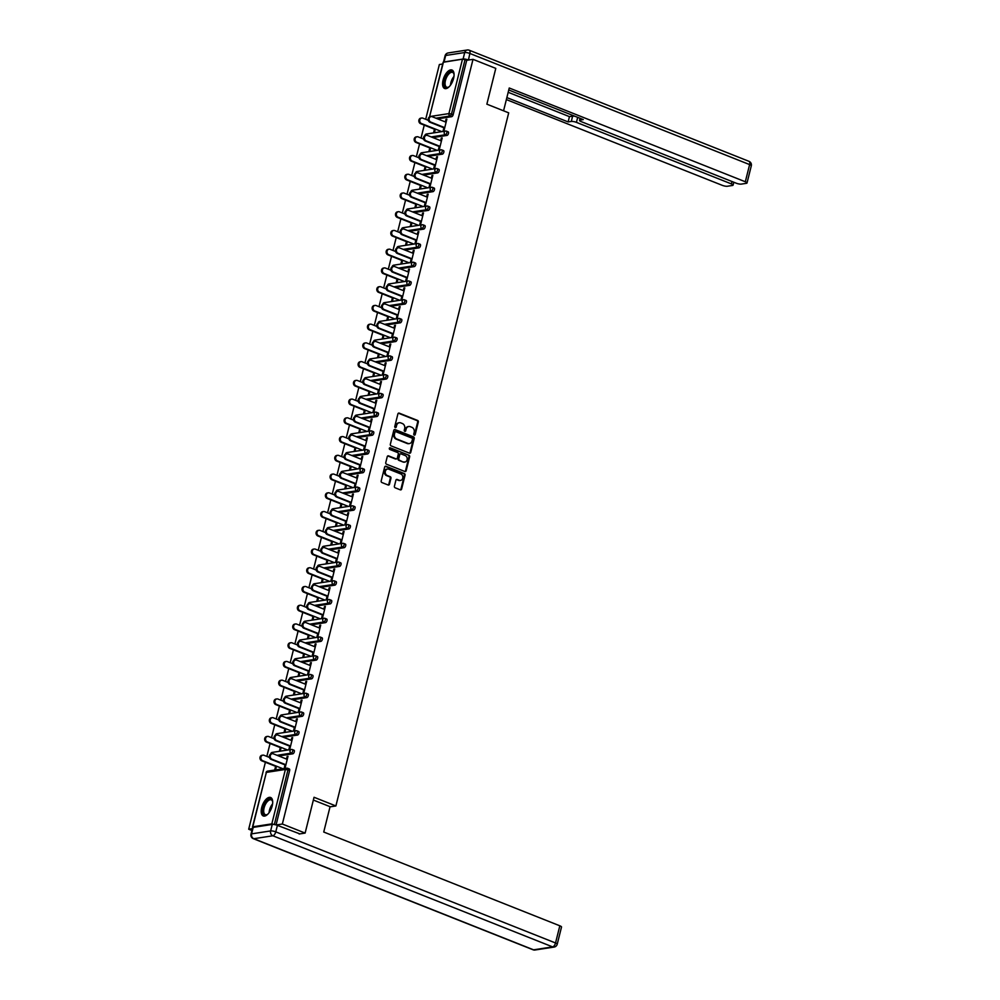 <?xml version="1.0" encoding="UTF-8"?>
<svg xmlns="http://www.w3.org/2000/svg" width="1000" height="1000" viewBox="0 0 1000 1000"><rect width="100%" height="100%" fill="white"/><g stroke="black" fill="none" stroke-linecap="round" stroke-linejoin="round"><path stroke-width="1.5" d="M414.275 435.1A0.875 0.737 81.2 0 0 415.2 434.55L418.325 422.025A1.25 1.062 81.2 0 0 417.587 420.438L399.212 413.137A1.25 1.062 81.2 0 0 397.9 413.913L394.775 426.45A0.875 0.737 81.2 0 0 396.213 427.013L396.613 425.387A4 3.388 81.2 0 1 400.825 422.912L402.35 423.525A4 3.388 81.2 0 1 404.675 428.6L404.275 430.213A0.875 0.737 81.2 0 0 405.7 430.788L406.112 429.162A4 3.388 81.2 0 1 410.312 426.688L411.85 427.3A4 3.388 81.2 0 1 414.175 432.362L413.762 433.988A0.875 0.737 81.2 0 0 414.275 435.1M414.263 435.087A0.875 0.737 81.2 0 0 414.525 434.663L417.65 422.125A1.25 1.062 81.2 0 0 416.925 420.55L398.55 413.25A1.25 1.062 81.2 0 0 398.413 413.2M395.275 427.55A0.875 0.737 81.2 0 0 395.538 427.113L396.613 425.387M404.775 431.325A0.875 0.737 81.2 0 0 405.025 430.887L406.112 429.162M272.2 805.913A9.938 4.763 -68.3 0 0 270.613 797.487A9.938 4.763 -68.3 0 0 261.7 807.537A9.938 4.763 -68.3 0 0 263.275 815.962A9.938 4.763 -68.3 0 0 272.2 805.913M453.575 78.463A9.938 4.763 -68.3 0 0 451.987 70.025A9.938 4.763 -68.3 0 0 443.075 80.075A9.938 4.763 -68.3 0 0 444.65 88.5A9.938 4.763 -68.3 0 0 453.575 78.463M394.412 486.2A1.25 1.062 81.2 0 0 395.138 487.788L400.288 489.825A1.25 1.062 81.2 0 0 401.613 489.062L405.075 475.138A1.25 1.062 81.2 0 0 404.35 473.562L385.975 466.262A1.25 1.062 81.2 0 0 384.663 467.038L381.188 480.95A1.25 1.062 81.2 0 0 381.912 482.537L388.15 485A1.25 1.062 81.2 0 0 389.462 484.237L390.95 478.275A1.25 1.062 81.2 0 0 390.213 476.688L387.125 475.462A3.35 2.825 81.2 0 1 388.7 469.162L400.8 473.963A3.35 2.825 81.2 0 1 399.225 480.275L397.212 479.475A1.25 1.062 81.2 0 0 395.9 480.238L394.412 486.2M473.013 59.337L495.788 68.375L486.863 104.175L508.7 112.85L335.887 805.95L314.05 797.275L305.125 833.075L282.35 824.025L473.013 59.337L466.725 60.3L465.05 59.65L451.488 114.062L453.15 114.725L466.725 60.3M409.438 453.162A1.25 1.062 81.2 0 0 410.75 452.388L414.225 438.475A1.25 1.062 81.2 0 0 413.488 436.887L395.112 429.588A1.25 1.062 81.2 0 0 393.8 430.363L390.337 444.275A1.25 1.062 81.2 0 0 391.062 445.863L409.438 453.162M409.65 456.812L406.175 470.725A1.25 1.062 81.2 0 1 404.862 471.5L386.488 464.2A1.25 1.062 81.2 0 1 385.763 462.612L387.25 456.662A1.25 1.062 81.2 0 1 388.562 455.887L396.012 458.85A1.25 1.062 81.2 0 0 397.325 458.075L398.312 454.125A1.25 1.062 81.2 0 0 397.587 452.537L389.825 449.45A0.875 0.737 81.2 0 1 390.238 447.8L408.925 455.225A1.25 1.062 81.2 0 1 409.65 456.812L408.975 456.912L405.5 470.825L406.175 470.725M330.012 806.862L335.887 805.95M443.438 62.112L429.575 116.688L443.137 62.275L462.488 59.175L465.05 59.65M442.713 64L439.363 64.525L425.7 119.288M251.912 830.5L248.7 829.212L265.387 762.262M305.125 833.075L299.125 834M282.35 824.025L276.238 824.975M275.487 824.775L271.825 823.875L252.775 826.812L252.975 827.425M252.375 828.65L248.7 829.212M266.85 756.413L270.062 743.525M271.525 737.675L274.738 724.788M276.2 718.938L279.413 706.05M280.863 700.2L284.088 687.3M285.538 681.462L288.75 668.562M290.212 662.725L293.425 649.825M294.887 643.988L298.1 631.087M299.55 625.25L302.775 612.35M304.225 606.5L307.438 593.612M308.9 587.762L312.113 574.875M313.575 569.025L316.788 556.138M318.25 550.288L321.463 537.388M322.912 531.55L326.125 518.65M327.587 512.812L330.8 499.913M332.262 494.075L335.475 481.175M336.938 475.337L340.15 462.438M341.6 456.587L344.825 443.7M346.275 437.85L349.487 424.963M350.95 419.113L354.162 406.225M355.625 400.375L358.837 387.475M360.288 381.637L363.512 368.738M364.963 362.9L368.175 350M369.637 344.162L372.85 331.262M374.312 325.425L377.525 312.525M378.988 306.675L382.2 293.788M383.65 287.938L386.875 275.05M388.325 269.2L391.538 256.312M393 250.463L396.213 237.575M397.675 231.725L400.887 218.825M402.337 212.987L405.562 200.087M407.013 194.25L410.225 181.35M411.688 175.512L414.9 162.613M416.362 156.762L419.575 143.875M421.037 138.025L424.25 125.138M446.75 119.65L445.975 119.35L446.85 119.213L444.012 130.625L443.137 130.762L443.988 127.338M434.462 129.188L433.713 132.213L434.588 132.075L435.337 129.062M445.975 119.35L445.337 121.925M293.738 750.2A1.913 0.912 111.7 0 1 294 750.225A1.913 0.912 111.7 0 1 294.3 751.85A1.913 0.912 111.7 0 1 292.838 753.8L278.738 755.975M289.062 768.938A1.913 0.912 111.7 0 1 289.325 768.962A1.913 0.912 111.7 0 1 289.625 770.588L287.962 769.925L274.4 824.338M276.075 824.925L289.625 770.588M453.15 114.725A1.913 0.912 111.7 0 1 451.688 116.675L437.587 118.85M280.287 747.575L279.525 750.6L280.4 750.462L281.163 747.45M291.15 740.312L291.8 737.738L292.675 737.6L289.825 749.013L288.95 749.15L289.812 745.725M303.087 712.725A1.913 0.912 111.7 0 1 303.337 712.75A1.913 0.912 111.7 0 1 303.637 714.375A1.913 0.912 111.7 0 1 302.188 716.325L288.075 718.5M289.625 710.1L288.875 713.125L289.75 712.987L290.5 709.963M300.5 702.837L301.137 700.263L302.013 700.125L299.175 711.538L298.3 711.675L299.15 708.25M312.425 675.25A1.913 0.912 111.7 0 1 312.688 675.275A1.913 0.912 111.7 0 1 312.987 676.888A1.913 0.912 111.7 0 1 311.525 678.85L297.425 681.025M298.975 672.625L298.212 675.65L299.088 675.512L299.85 672.487M309.837 665.362L310.487 662.775L311.363 662.65L308.512 674.062L307.638 674.188L308.5 670.763M321.775 637.762A1.913 0.912 111.7 0 1 322.025 637.788A1.913 0.912 111.7 0 1 322.337 639.412A1.913 0.912 111.7 0 1 320.875 641.375L306.762 643.55M308.312 635.15L307.562 638.162L308.438 638.038L309.188 635.013M319.188 627.888L319.825 625.3L320.7 625.163L317.863 636.575L316.988 636.712L317.838 633.288M331.112 600.288A1.913 0.912 111.7 0 1 331.375 600.312A1.913 0.912 111.7 0 1 331.675 601.938A1.913 0.912 111.7 0 1 330.213 603.888L316.112 606.062M317.663 597.663L316.913 600.688L317.787 600.55L318.538 597.537M328.537 590.4L329.175 587.825L330.05 587.688L327.2 599.1L326.325 599.237L327.188 595.812M340.462 562.812A1.913 0.912 111.7 0 1 340.712 562.837A1.913 0.912 111.7 0 1 341.025 564.462A1.913 0.912 111.7 0 1 339.562 566.413L325.45 568.587M327 560.188L326.25 563.212L327.125 563.075L327.875 560.05M337.875 552.925L338.525 550.35L339.4 550.212L336.55 561.625L335.675 561.763L336.525 558.337M349.8 525.337A1.913 0.912 111.7 0 1 350.062 525.363A1.913 0.912 111.7 0 1 350.363 526.975A1.913 0.912 111.7 0 1 348.9 528.938L334.8 531.112M336.35 522.712L335.6 525.737L336.475 525.6L337.225 522.575M347.225 515.45L347.863 512.863L348.738 512.737L345.887 524.15L345.012 524.275L345.875 520.85M359.15 487.85A1.913 0.912 111.7 0 1 359.4 487.875A1.913 0.912 111.7 0 1 359.712 489.5A1.913 0.912 111.7 0 1 358.25 491.463L344.137 493.638M345.688 485.238L344.938 488.25L345.812 488.125L346.562 485.1M356.562 477.975L357.212 475.387L358.088 475.25L355.238 486.662L354.363 486.8L355.213 483.375M368.488 450.375A1.913 0.912 111.7 0 1 368.75 450.4A1.913 0.912 111.7 0 1 369.05 452.025A1.913 0.912 111.7 0 1 367.6 453.975L353.488 456.15M355.037 447.75L354.288 450.775L355.163 450.637L355.913 447.625M365.913 440.487L366.55 437.912L367.425 437.775L364.588 449.188L363.713 449.325L364.562 445.9M377.837 412.9A1.913 0.912 111.7 0 1 378.088 412.925A1.913 0.912 111.7 0 1 378.4 414.55A1.913 0.912 111.7 0 1 376.938 416.5L362.837 418.675M364.387 410.275L363.625 413.3L364.5 413.162L365.262 410.138M375.25 403.013L375.9 400.438L376.775 400.3L373.925 411.712L373.05 411.85L373.9 408.425M387.188 375.425A1.913 0.912 111.7 0 1 387.438 375.45A1.913 0.912 111.7 0 1 387.738 377.062A1.913 0.912 111.7 0 1 386.287 379.025L372.175 381.2M373.725 372.8L372.975 375.825L373.85 375.688L374.6 372.663M384.6 365.538L385.238 362.95L386.112 362.825L383.275 374.237L382.4 374.363L383.25 370.938M396.525 337.938A1.913 0.912 111.7 0 1 396.788 337.962A1.913 0.912 111.7 0 1 397.088 339.588A1.913 0.912 111.7 0 1 395.625 341.55L381.525 343.725M383.075 335.325L382.312 338.338L383.188 338.212L383.95 335.188M393.938 328.062L394.588 325.475L395.462 325.337L392.612 336.75L391.737 336.887L392.6 333.462M405.875 300.462A1.913 0.912 111.7 0 1 406.125 300.487A1.913 0.912 111.7 0 1 406.425 302.113A1.913 0.912 111.7 0 1 404.975 304.062L390.863 306.238M392.413 297.85L391.662 300.863L392.537 300.725L393.288 297.712M403.288 290.575L403.925 288L404.8 287.863L401.962 299.275L401.087 299.413L401.938 295.988M415.213 262.987A1.913 0.912 111.7 0 1 415.475 263.012A1.913 0.912 111.7 0 1 415.775 264.637A1.913 0.912 111.7 0 1 414.312 266.588L400.213 268.762M401.763 260.363L401 263.387L401.875 263.25L402.638 260.225M412.625 253.1L413.275 250.525L414.15 250.387L411.3 261.8L410.425 261.938L411.287 258.512M424.562 225.512A1.913 0.912 111.7 0 1 424.812 225.538A1.913 0.912 111.7 0 1 425.125 227.15A1.913 0.912 111.7 0 1 423.663 229.112L409.55 231.287M411.1 222.887L410.35 225.912L411.225 225.775L411.975 222.75M421.975 215.625L422.612 213.05L423.488 212.913L420.65 224.325L419.775 224.45L420.625 221.025M433.9 188.025A1.913 0.912 111.7 0 1 434.162 188.05A1.913 0.912 111.7 0 1 434.462 189.675A1.913 0.912 111.7 0 1 433 191.637L418.9 193.812M420.45 185.413L419.7 188.425L420.575 188.3L421.325 185.275M431.325 178.15L431.962 175.562L432.837 175.425L429.988 186.838L429.113 186.975L429.975 183.55M443.25 150.55A1.913 0.912 111.7 0 1 443.5 150.575A1.913 0.912 111.7 0 1 443.812 152.2A1.913 0.912 111.7 0 1 442.35 154.15L428.237 156.325M429.787 147.938L429.038 150.95L429.913 150.812L430.662 147.8M440.662 140.662L441.312 138.088L442.188 137.95L439.338 149.362L438.462 149.5L439.312 146.075M447.925 131.812A1.913 0.912 111.7 0 1 448.175 131.838A1.913 0.912 111.7 0 1 448.475 133.463A1.913 0.912 111.7 0 1 447.025 135.412L432.912 137.587M435.988 159.412L436.637 156.825L437.512 156.688L434.663 168.1L433.787 168.238L434.637 164.812M425.125 166.675L424.363 169.688L425.238 169.55L426 166.537M438.575 169.288A1.913 0.912 111.7 0 1 438.837 169.312A1.913 0.912 111.7 0 1 439.137 170.938A1.913 0.912 111.7 0 1 437.675 172.9L423.575 175.075M426.65 196.887L427.287 194.3L428.162 194.175L425.325 205.588L424.45 205.712L425.3 202.288M415.775 204.15L415.025 207.175L415.9 207.037L416.65 204.013M429.225 206.775A1.913 0.912 111.7 0 1 429.487 206.8A1.913 0.912 111.7 0 1 429.787 208.412A1.913 0.912 111.7 0 1 428.338 210.375L414.225 212.55M417.3 234.363L417.95 231.788L418.825 231.65L415.975 243.062L415.1 243.2L415.95 239.775M406.425 241.625L405.675 244.65L406.55 244.513L407.3 241.488M419.888 244.25A1.913 0.912 111.7 0 1 420.138 244.275A1.913 0.912 111.7 0 1 420.45 245.888A1.913 0.912 111.7 0 1 418.988 247.85L404.888 250.025M407.962 271.837L408.6 269.262L409.475 269.125L406.637 280.538L405.763 280.675L406.613 277.25M397.088 279.1L396.337 282.125L397.212 281.988L397.962 278.975M410.538 281.725A1.913 0.912 111.7 0 1 410.8 281.75A1.913 0.912 111.7 0 1 411.1 283.375A1.913 0.912 111.7 0 1 409.65 285.325L395.538 287.5M398.612 309.325L399.263 306.737L400.138 306.6L397.287 318.012L396.413 318.15L397.262 314.725M387.738 316.588L386.987 319.6L387.863 319.462L388.612 316.45M401.2 319.2A1.913 0.912 111.7 0 1 401.45 319.225A1.913 0.912 111.7 0 1 401.763 320.85A1.913 0.912 111.7 0 1 400.3 322.812L386.188 324.975M389.275 346.8L389.913 344.212L390.788 344.087L387.938 355.487L387.062 355.625L387.925 352.2M378.4 354.062L377.65 357.075L378.525 356.95L379.275 353.925M391.85 356.675A1.913 0.912 111.7 0 1 392.113 356.712A1.913 0.912 111.7 0 1 392.413 358.325A1.913 0.912 111.7 0 1 390.95 360.288L376.85 362.463M379.925 384.275L380.575 381.7L381.45 381.562L378.6 392.975L377.725 393.113L378.575 389.688M369.05 391.538L368.3 394.562L369.175 394.425L369.925 391.4M382.512 394.162A1.913 0.912 111.7 0 1 382.762 394.188A1.913 0.912 111.7 0 1 383.075 395.8A1.913 0.912 111.7 0 1 381.613 397.762L367.5 399.938M370.575 421.75L371.225 419.175L372.1 419.038L369.25 430.45L368.375 430.588L369.237 427.163M359.712 429.012L358.95 432.038L359.825 431.9L360.588 428.888M373.162 431.637A1.913 0.912 111.7 0 1 373.425 431.662A1.913 0.912 111.7 0 1 373.725 433.288A1.913 0.912 111.7 0 1 372.262 435.238L358.162 437.413M361.238 459.237L361.875 456.65L362.75 456.512L359.913 467.925L359.038 468.062L359.888 464.637M350.363 466.5L349.613 469.513L350.487 469.375L351.238 466.362M363.825 469.113A1.913 0.912 111.7 0 1 364.075 469.137A1.913 0.912 111.7 0 1 364.375 470.763A1.913 0.912 111.7 0 1 362.925 472.725L348.812 474.888M351.887 496.712L352.537 494.125L353.413 494L350.562 505.4L349.688 505.538L350.55 502.113M341.025 503.975L340.262 506.987L341.138 506.863L341.9 503.837M354.475 506.587A1.913 0.912 111.7 0 1 354.738 506.613A1.913 0.912 111.7 0 1 355.037 508.237A1.913 0.912 111.7 0 1 353.575 510.2L339.475 512.375M342.55 534.188L343.188 531.613L344.062 531.475L341.225 542.888L340.35 543.025L341.2 539.587M331.675 541.45L330.925 544.475L331.8 544.338L332.55 541.312M345.138 544.075A1.913 0.912 111.7 0 1 345.387 544.1A1.913 0.912 111.7 0 1 345.688 545.712A1.913 0.912 111.7 0 1 344.237 547.675L330.125 549.85M333.2 571.663L333.85 569.087L334.725 568.95L331.875 580.363L331 580.5L331.85 577.075M322.337 578.925L321.575 581.95L322.45 581.812L323.212 578.8M335.788 581.55A1.913 0.912 111.7 0 1 336.05 581.575A1.913 0.912 111.7 0 1 336.35 583.2A1.913 0.912 111.7 0 1 334.888 585.15L320.788 587.325M323.862 609.15L324.5 606.562L325.375 606.425L322.537 617.837L321.662 617.975L322.512 614.55M312.987 616.413L312.238 619.425L313.113 619.288L313.863 616.275M326.438 619.025A1.913 0.912 111.7 0 1 326.7 619.05A1.913 0.912 111.7 0 1 327 620.675A1.913 0.912 111.7 0 1 325.55 622.625L311.438 624.8M314.513 646.625L315.163 644.038L316.038 643.913L313.188 655.312L312.312 655.45L313.163 652.025M303.637 653.888L302.887 656.9L303.762 656.775L304.513 653.75M317.1 656.5A1.913 0.912 111.7 0 1 317.35 656.525A1.913 0.912 111.7 0 1 317.663 658.15A1.913 0.912 111.7 0 1 316.2 660.113L302.1 662.288M305.175 684.1L305.812 681.525L306.688 681.388L303.85 692.8L302.975 692.925L303.825 689.5M294.3 691.363L293.55 694.388L294.425 694.25L295.175 691.225M307.75 693.988A1.913 0.912 111.7 0 1 308.012 694.013A1.913 0.912 111.7 0 1 308.312 695.625A1.913 0.912 111.7 0 1 306.863 697.588L292.75 699.762M295.825 721.575L296.475 719L297.35 718.863L294.5 730.275L293.625 730.413L294.475 726.988M284.95 728.838L284.2 731.862L285.075 731.725L285.825 728.713M298.412 731.462A1.913 0.912 111.7 0 1 298.663 731.488A1.913 0.912 111.7 0 1 298.975 733.112A1.913 0.912 111.7 0 1 297.512 735.062L283.4 737.237M286.488 759.062L287.125 756.475L288 756.338L285.15 767.75L284.275 767.887L285.138 764.463M275.613 766.325L274.862 769.338L275.738 769.2L276.488 766.188M441.312 138.088L442.075 138.387M436.637 156.825L437.4 157.125M431.962 175.562L432.725 175.875M427.287 194.3L428.05 194.613M422.612 213.05L423.387 213.35M417.95 231.788L418.713 232.087M413.275 250.525L414.038 250.825M408.6 269.262L409.363 269.562M403.925 288L404.7 288.3M399.263 306.737L400.025 307.038M394.588 325.475L395.35 325.788M389.913 344.212L390.675 344.525M385.238 362.95L386.012 363.263M380.575 381.7L381.337 382M375.9 400.438L376.662 400.737M371.225 419.175L371.987 419.475M366.55 437.912L367.312 438.212M361.875 456.65L362.65 456.95M357.212 475.387L357.975 475.7M352.537 494.125L353.3 494.438M347.863 512.863L348.625 513.175M343.188 531.613L343.963 531.912M338.525 550.35L339.288 550.65M333.85 569.087L334.613 569.388M329.175 587.825L329.938 588.125M324.5 606.562L325.262 606.862M319.825 625.3L320.6 625.612M315.163 644.038L315.925 644.35M310.487 662.775L311.25 663.088M305.812 681.525L306.575 681.825M301.137 700.263L301.913 700.562M296.475 719L297.238 719.3M291.8 737.738L292.562 738.037M287.125 756.475L287.887 756.775M408.425 426.575A4 3.388 81.2 0 0 405.438 429.263M398.938 422.8A4 3.388 81.2 0 0 395.938 425.5M409.575 453.2A1.25 1.062 81.2 0 0 410.075 452.488L413.55 438.575A1.25 1.062 81.2 0 0 412.825 436.987L394.45 429.7A1.25 1.062 81.2 0 0 394.312 429.65M412.463 439.2A0.875 0.737 81.2 0 0 411.962 438.1L395.825 431.688A0.875 0.737 81.2 0 0 394.913 432.225L394.487 433.938A4 3.388 81.2 0 0 396.812 439.012L407.837 443.387A4 3.388 81.2 0 0 412.038 440.913L412.463 439.2M395.15 431.788A0.875 0.737 81.2 0 0 394.237 432.337L394.913 432.225M409.038 443.6A4 3.388 81.2 0 1 407.163 443.488L396.138 439.113A4 3.388 81.2 0 1 393.812 434.038L394.237 432.337M405 471.538A1.25 1.062 81.2 0 0 405.5 470.825M396.15 458.888A1.25 1.062 81.2 0 1 395.337 458.95L387.887 455.988A1.25 1.062 81.2 0 0 387.75 455.95M389.575 447.912L408.925 455.225M403.75 461.912A3.35 2.825 81.2 0 0 405.325 455.613L401.062 453.913A1.25 1.062 81.2 0 0 399.738 454.688L398.762 458.638A1.25 1.062 81.2 0 0 399.487 460.225L403.075 462.025A3.35 2.825 81.2 0 0 404.7 462.1M400.25 453.975A1.25 1.062 81.2 0 0 399.075 454.787L399.738 454.688M403.075 462.025L398.812 460.325A1.25 1.062 81.2 0 1 398.088 458.738L399.075 454.787M408.975 456.912A1.25 1.062 81.2 0 0 408.25 455.325M400.188 480.45A3.35 2.825 81.2 0 1 398.55 480.375L396.538 479.575A1.25 1.062 81.2 0 0 396.4 479.525M387.075 469.075A3.35 2.825 81.2 0 0 386.45 475.575L387.125 475.462M388.288 485.05A1.25 1.062 81.2 0 0 388.787 484.338L390.275 478.375A1.25 1.062 81.2 0 0 389.55 476.8L386.45 475.575M400.425 489.875A1.25 1.062 81.2 0 0 400.938 489.162L404.4 475.25A1.25 1.062 81.2 0 0 403.675 473.663L385.3 466.362A1.25 1.062 81.2 0 0 385.163 466.325M421.488 123.55L420.613 123.688A2.862 2.425 -98.8 0 1 420.85 118.15L421.725 118.012A2.862 2.425 81.2 0 0 421.488 123.55L441.825 131.637M428.338 120.337L422.837 118.15A2.862 2.425 81.2 0 0 421.725 118.012M420.613 123.688L435.225 129.5M446.1 122.238L432.188 116.713A2.862 2.425 81.2 0 0 430.838 122.112L429.963 122.25A2.862 2.425 -98.8 0 1 430.2 116.713L431.075 116.575M443.875 127.775L429.963 122.25M444.75 127.638L430.838 122.112M449.312 86.6A8.6 4.112 111.7 0 1 448.575 87.125A8.6 4.112 111.7 0 1 444.338 85.213A8.6 4.112 111.7 0 1 446.225 76.15A8.6 4.112 111.7 0 1 453.9 73.725A8.6 4.112 111.7 0 1 454.062 74.612M453.975 74.062A7.963 3.812 -68.3 0 0 452.612 72.4A7.963 3.812 -68.3 0 0 446.962 76.612A7.963 3.812 -68.3 0 0 446.725 87.212A7.963 3.812 -68.3 0 0 448.862 86.938M452.525 70.325A9.875 4.725 -68.3 0 0 445.8 75.638A9.875 4.725 -68.3 0 0 445.25 88.65M267.938 814.05A8.6 4.112 111.7 0 1 267.2 814.587A8.6 4.112 111.7 0 1 262.825 811.712A8.6 4.112 111.7 0 1 266.775 800.875A8.6 4.112 111.7 0 1 272.525 801.188A8.6 4.112 111.7 0 1 272.688 802.075M272.6 801.513A7.963 3.812 -68.3 0 0 271.238 799.862A7.963 3.812 -68.3 0 0 266.125 803.162A7.963 3.812 -68.3 0 0 263.712 811.575A7.963 3.812 -68.3 0 0 265.35 814.663A7.963 3.812 -68.3 0 0 267.488 814.4M271.15 797.788A9.875 4.725 -68.3 0 0 264.925 802.212A9.875 4.725 -68.3 0 0 262.1 812.412A9.875 4.725 -68.3 0 0 263.875 816.112M503.562 110.812L509.25 88L745.325 181.762L749.613 164.587L469.85 53.463L468.45 60.038M577.688 117.362L576.438 122.362L731.4 183.912L731.988 181.513M576.438 122.362A3.825 0.912 -166 0 0 571.3 121.438L572.612 116.15A3.825 0.912 14 0 1 575 116.3M506.863 97.587L568.138 121.925L571.3 121.438M506.362 99.575L722.237 185.325A3.825 0.912 -166 0 0 727.375 186.25L732.5 185.463A3.825 0.912 -166 0 0 733.088 185.15A3.825 0.912 -166 0 0 731.4 183.912M444.05 61.962L463.1 59.025L464.712 52.538L445.662 55.475L444.05 61.962A3.825 0.912 -166 0 0 443.625 62.088M580.513 118.488L580.112 120.075A3.825 0.912 -166 0 0 579.525 120.388A3.825 0.912 -166 0 0 581.213 121.625L736.175 183.175A3.825 0.912 -166 0 0 741.312 184.1L746.425 183.312A3.825 0.912 -166 0 0 747.013 183A3.825 0.912 -166 0 0 745.325 181.762M580.112 120.075L583.275 119.588L508.75 89.987M468.237 59.95A3.825 0.912 -166 0 0 463.1 59.025M508.175 92.3L569.45 116.638L572.612 116.15M569.45 116.638L568.138 121.925M313.363 800.05L330.062 806.688L323.738 832.025L559.825 925.8A3.825 0.912 14 0 1 561.512 927.038L557.225 944.212A3.825 0.912 -166 0 0 555.538 942.975L559.825 925.8M272.25 824.438L253.212 827.375L251.588 833.863L270.637 830.925L272.25 824.438A3.825 0.912 14 0 1 277.4 825.375L299.85 833.888M251 834.175A3.825 3.825 0 0 0 253.3 838.662A3.825 1.825 -68.3 0 0 253.812 838.713L533.575 949.825L552.612 946.888L272.863 835.775L253.812 838.713A3.825 3.237 81.2 0 1 251.588 833.863A3.825 0.912 -166 0 0 251 834.175L252.613 827.688A3.825 0.912 14 0 1 253.212 827.375M416.812 142.3L415.938 142.425A2.862 2.425 -98.8 0 1 416.175 136.888L417.05 136.762A2.862 2.425 81.2 0 0 416.812 142.3L437.15 150.375M423.663 139.075L418.162 136.888A2.862 2.425 81.2 0 0 417.05 136.762M415.938 142.425L430.562 148.238M412.137 161.038L411.262 161.163A2.862 2.425 -98.8 0 1 411.5 155.625L412.375 155.5A2.862 2.425 81.2 0 0 412.137 161.038L432.475 169.112M418.988 157.812L413.488 155.625A2.862 2.425 81.2 0 0 412.375 155.5M411.262 161.163L425.887 166.975M407.463 179.775L406.587 179.913A2.862 2.425 -98.8 0 1 406.825 174.375L407.7 174.237A2.862 2.425 81.2 0 0 407.463 179.775L427.812 187.85M414.325 176.55L408.812 174.363A2.862 2.425 81.2 0 0 407.7 174.237M406.587 179.913L421.213 185.712M402.8 198.512L401.925 198.65A2.862 2.425 -98.8 0 1 402.163 193.113L403.038 192.975A2.862 2.425 81.2 0 0 402.8 198.512L423.137 206.588M409.65 195.287L404.137 193.1A2.862 2.425 81.2 0 0 403.038 192.975M401.925 198.65L416.538 204.45M398.125 217.25L397.25 217.387A2.862 2.425 -98.8 0 1 397.488 211.85L398.363 211.713A2.862 2.425 81.2 0 0 398.125 217.25L418.462 225.325M404.975 214.025L399.475 211.85A2.862 2.425 81.2 0 0 398.363 211.713M397.25 217.387L411.863 223.188M441.425 140.975L427.512 135.45A2.862 2.425 81.2 0 0 426.163 140.85L425.288 140.988A2.862 2.425 -98.8 0 1 425.525 135.45L426.4 135.312M439.212 146.512L425.288 140.988M440.087 146.375L426.163 140.85M436.763 159.713L422.837 154.188A2.862 2.425 81.2 0 0 421.5 159.588L420.625 159.725A2.862 2.425 -98.8 0 1 420.863 154.188L421.737 154.05M434.538 165.25L420.625 159.725M435.412 165.113L421.5 159.588M432.088 178.45L418.175 172.925A2.862 2.425 81.2 0 0 416.825 178.325L415.95 178.463A2.862 2.425 -98.8 0 1 416.188 172.925L417.062 172.787M429.862 183.988L415.95 178.463M430.737 183.863L416.825 178.325M427.413 197.188L413.5 191.663A2.862 2.425 81.2 0 0 412.15 197.075L411.275 197.2A2.862 2.425 -98.8 0 1 411.512 191.663L412.388 191.537M425.188 202.725L411.275 197.2M426.062 202.6L412.15 197.075M422.738 215.925L408.825 210.4A2.862 2.425 81.2 0 0 407.475 215.812L406.6 215.938A2.862 2.425 -98.8 0 1 406.838 210.4L407.713 210.275M420.513 221.475L406.6 215.938M421.388 221.337L407.475 215.812M393.45 235.987L392.575 236.125A2.862 2.425 -98.8 0 1 392.812 230.588L393.688 230.45A2.862 2.425 81.2 0 0 393.45 235.987L413.787 244.062M400.3 232.775L394.8 230.588A2.862 2.425 81.2 0 0 393.688 230.45M392.575 236.125L407.2 241.925M418.062 234.662L404.15 229.137A2.862 2.425 81.2 0 0 402.812 234.55L401.938 234.688A2.862 2.425 -98.8 0 1 402.175 229.15L403.05 229.013M415.85 240.212L401.938 234.688M416.725 240.075L402.812 234.55M388.775 254.725L387.9 254.862A2.862 2.425 -98.8 0 1 388.137 249.325L389.012 249.188A2.862 2.425 81.2 0 0 388.775 254.725L409.113 262.812M395.625 251.513L390.125 249.325A2.862 2.425 81.2 0 0 389.012 249.188M387.9 254.862L402.525 260.675M413.4 253.412L399.487 247.875A2.862 2.425 81.2 0 0 398.137 253.287L397.262 253.425A2.862 2.425 -98.8 0 1 397.5 247.887L398.375 247.75M411.175 258.95L397.262 253.425M412.05 258.812L398.137 253.287M384.113 273.463L383.237 273.6A2.862 2.425 -98.8 0 1 383.475 268.062L384.35 267.925A2.862 2.425 81.2 0 0 384.113 273.463L404.45 281.55M390.962 270.25L385.45 268.062A2.862 2.425 81.2 0 0 384.35 267.925M383.237 273.6L397.85 279.413M408.725 272.15L394.812 266.625A2.862 2.425 81.2 0 0 393.462 272.025L392.587 272.162A2.862 2.425 -98.8 0 1 392.825 266.625L393.7 266.488M406.5 277.688L392.587 272.162M407.375 277.55L393.462 272.025M379.438 292.213L378.562 292.337A2.862 2.425 -98.8 0 1 378.8 286.8L379.675 286.675A2.862 2.425 81.2 0 0 379.438 292.213L399.775 300.287M386.287 288.988L380.788 286.8A2.862 2.425 81.2 0 0 379.675 286.675M378.562 292.337L393.175 298.15M404.05 290.887L390.138 285.363A2.862 2.425 81.2 0 0 388.787 290.763L387.912 290.9A2.862 2.425 -98.8 0 1 388.15 285.363L389.025 285.225M401.825 296.425L387.912 290.9M402.7 296.288L388.787 290.763M374.762 310.95L373.888 311.075A2.862 2.425 -98.8 0 1 374.125 305.538L375 305.413A2.862 2.425 81.2 0 0 374.762 310.95L395.1 319.025M381.613 307.725L376.112 305.538A2.862 2.425 81.2 0 0 375 305.413M373.888 311.075L388.512 316.887M399.375 309.625L385.462 304.1A2.862 2.425 81.2 0 0 384.113 309.5L383.237 309.637A2.862 2.425 -98.8 0 1 383.475 304.1L384.35 303.962M397.163 315.163L383.237 309.637M398.038 315.025L384.113 309.5M370.087 329.688L369.212 329.825A2.862 2.425 -98.8 0 1 369.45 324.288L370.325 324.15A2.862 2.425 81.2 0 0 370.087 329.688L390.425 337.762M376.938 326.463L371.438 324.275A2.862 2.425 81.2 0 0 370.325 324.15M369.212 329.825L383.837 335.625M394.712 328.363L380.8 322.837A2.862 2.425 81.2 0 0 379.45 328.237L378.575 328.375A2.862 2.425 -98.8 0 1 378.812 322.837L379.688 322.7M392.488 333.9L378.575 328.375M393.363 333.762L379.45 328.237M365.412 348.425L364.538 348.562A2.862 2.425 -98.8 0 1 364.775 343.025L365.65 342.887A2.862 2.425 81.2 0 0 365.412 348.425L385.763 356.5M372.275 345.2L366.763 343.013A2.862 2.425 81.2 0 0 365.65 342.887M364.538 348.562L379.162 354.363M390.037 347.1L376.125 341.575A2.862 2.425 81.2 0 0 374.775 346.987L373.9 347.113A2.862 2.425 -98.8 0 1 374.137 341.575L375.012 341.45M387.812 352.638L373.9 347.113M388.688 352.512L374.775 346.987M360.75 367.163L359.875 367.3A2.862 2.425 -98.8 0 1 360.112 361.763L360.988 361.625A2.862 2.425 81.2 0 0 360.75 367.163L381.087 375.238M367.6 363.938L362.1 361.763A2.862 2.425 81.2 0 0 360.988 361.625M359.875 367.3L374.487 373.1M385.363 365.838L371.45 360.312A2.862 2.425 81.2 0 0 370.1 365.725L369.225 365.85A2.862 2.425 -98.8 0 1 369.462 360.312L370.337 360.188M383.137 371.388L369.225 365.85M384.012 371.25L370.1 365.725M356.075 385.9L355.2 386.037A2.862 2.425 -98.8 0 1 355.438 380.5L356.312 380.363A2.862 2.425 81.2 0 0 356.075 385.9L376.413 393.975M362.925 382.688L357.425 380.5A2.862 2.425 81.2 0 0 356.312 380.363M355.2 386.037L369.825 391.838M380.688 384.575L366.775 379.05A2.862 2.425 81.2 0 0 365.425 384.462L364.55 384.6A2.862 2.425 -98.8 0 1 364.787 379.062L365.662 378.925M378.462 390.125L364.55 384.6M379.338 389.988L365.425 384.462M351.4 404.637L350.525 404.775A2.862 2.425 -98.8 0 1 350.763 399.237L351.637 399.1A2.862 2.425 81.2 0 0 351.4 404.637L371.737 412.725M358.25 401.425L352.75 399.237A2.862 2.425 81.2 0 0 351.637 399.1M350.525 404.775L365.15 410.588M376.012 403.325L362.1 397.788A2.862 2.425 81.2 0 0 360.763 403.2L359.888 403.338A2.862 2.425 -98.8 0 1 360.125 397.8L361 397.663M373.8 408.862L359.888 403.338M374.675 408.725L360.763 403.2M346.725 423.375L345.85 423.512A2.862 2.425 -98.8 0 1 346.087 417.975L346.962 417.837A2.862 2.425 81.2 0 0 346.725 423.375L367.062 431.463M353.587 420.163L348.075 417.975A2.862 2.425 81.2 0 0 346.962 417.837M345.85 423.512L360.475 429.325M371.35 422.062L357.438 416.538A2.862 2.425 81.2 0 0 356.087 421.938L355.213 422.075A2.862 2.425 -98.8 0 1 355.45 416.538L356.325 416.4M369.125 427.6L355.213 422.075M370 427.463L356.087 421.938M342.062 442.113L341.188 442.25A2.862 2.425 -98.8 0 1 341.425 436.712L342.3 436.587A2.862 2.425 81.2 0 0 342.062 442.113L362.4 450.2M348.913 438.9L343.4 436.712A2.862 2.425 81.2 0 0 342.3 436.587M341.188 442.25L355.8 448.062M366.675 440.8L352.762 435.275A2.862 2.425 81.2 0 0 351.413 440.675L350.538 440.812A2.862 2.425 -98.8 0 1 350.775 435.275L351.65 435.138M364.45 446.337L350.538 440.812M365.325 446.2L351.413 440.675M337.388 460.863L336.512 460.988A2.862 2.425 -98.8 0 1 336.75 455.45L337.625 455.325A2.862 2.425 81.2 0 0 337.388 460.863L357.725 468.938M344.237 457.638L338.738 455.45A2.862 2.425 81.2 0 0 337.625 455.325M336.512 460.988L351.125 466.8M362 459.538L348.088 454.012A2.862 2.425 81.2 0 0 346.737 459.412L345.863 459.55A2.862 2.425 -98.8 0 1 346.1 454.012L346.975 453.875M359.775 465.075L345.863 459.55M360.65 464.938L346.737 459.412M332.713 479.6L331.838 479.738A2.862 2.425 -98.8 0 1 332.075 474.2L332.95 474.062A2.862 2.425 81.2 0 0 332.713 479.6L353.05 487.675M339.562 476.375L334.062 474.188A2.862 2.425 81.2 0 0 332.95 474.062M331.838 479.738L346.463 485.538M357.325 478.275L343.413 472.75A2.862 2.425 81.2 0 0 342.075 478.15L341.2 478.288A2.862 2.425 -98.8 0 1 341.425 472.75L342.3 472.612M355.112 483.812L341.2 478.288M355.988 483.675L342.075 478.15M328.038 498.338L327.163 498.475A2.862 2.425 -98.8 0 1 327.4 492.938L328.275 492.8A2.862 2.425 81.2 0 0 328.038 498.338L348.375 506.413M334.888 495.112L329.387 492.925A2.862 2.425 81.2 0 0 328.275 492.8M327.163 498.475L341.788 504.275M352.663 497.013L338.75 491.488A2.862 2.425 81.2 0 0 337.4 496.887L336.525 497.025A2.862 2.425 -98.8 0 1 336.763 491.488L337.638 491.362M350.438 502.55L336.525 497.025M351.312 502.425L337.4 496.887M323.375 517.075L322.5 517.212A2.862 2.425 -98.8 0 1 322.725 511.675L323.6 511.538A2.862 2.425 81.2 0 0 323.375 517.075L343.713 525.15M330.225 513.85L324.712 511.675A2.862 2.425 81.2 0 0 323.6 511.538M322.5 517.212L337.113 523.013M347.987 515.75L334.075 510.225A2.862 2.425 81.2 0 0 332.725 515.638L331.85 515.763A2.862 2.425 -98.8 0 1 332.088 510.225L332.962 510.1M345.763 521.287L331.85 515.763M346.637 521.163L332.725 515.638M318.7 535.812L317.825 535.95A2.862 2.425 -98.8 0 1 318.062 530.413L318.938 530.275A2.862 2.425 81.2 0 0 318.7 535.812L339.038 543.888M325.55 532.6L320.05 530.413A2.862 2.425 81.2 0 0 318.938 530.275M317.825 535.95L332.438 541.75M343.312 534.487L329.4 528.962A2.862 2.425 81.2 0 0 328.05 534.375L327.175 534.513A2.862 2.425 -98.8 0 1 327.413 528.975L328.288 528.837M341.087 540.037L327.175 534.513M341.962 539.9L328.05 534.375M314.025 554.55L313.15 554.688A2.862 2.425 -98.8 0 1 313.387 549.15L314.262 549.012A2.862 2.425 81.2 0 0 314.025 554.55L334.363 562.625M320.875 551.337L315.375 549.15A2.862 2.425 81.2 0 0 314.262 549.012M313.15 554.688L327.775 560.5M338.638 553.237L324.725 547.7A2.862 2.425 81.2 0 0 323.375 553.112L322.5 553.25A2.862 2.425 -98.8 0 1 322.738 547.712L323.612 547.575M336.413 558.775L322.5 553.25M337.287 558.638L323.375 553.112M309.35 573.288L308.475 573.425A2.862 2.425 -98.8 0 1 308.712 567.888L309.587 567.75A2.862 2.425 81.2 0 0 309.35 573.288L329.688 581.375M316.2 570.075L310.7 567.888A2.862 2.425 81.2 0 0 309.587 567.75M308.475 573.425L323.1 579.237M333.975 571.975L320.05 566.45A2.862 2.425 81.2 0 0 318.712 571.85L317.838 571.987A2.862 2.425 -98.8 0 1 318.075 566.45L318.95 566.312M331.75 577.513L317.838 571.987M332.625 577.375L318.712 571.85M304.675 592.025L303.8 592.163A2.862 2.425 -98.8 0 1 304.037 586.625L304.913 586.5A2.862 2.425 81.2 0 0 304.675 592.025L325.025 600.112M311.537 588.812L306.025 586.625A2.862 2.425 81.2 0 0 304.913 586.5M303.8 592.163L318.425 597.975M329.3 590.712L315.387 585.188A2.862 2.425 81.2 0 0 314.037 590.588L313.163 590.725A2.862 2.425 -98.8 0 1 313.4 585.188L314.275 585.05M327.075 596.25L313.163 590.725M327.95 596.112L314.037 590.588M300.012 610.775L299.137 610.9A2.862 2.425 -98.8 0 1 299.375 605.363L300.25 605.237A2.862 2.425 81.2 0 0 300.012 610.775L320.35 618.85M306.863 607.55L301.35 605.363A2.862 2.425 81.2 0 0 300.25 605.237M299.137 610.9L313.75 616.712M324.625 609.45L310.712 603.925A2.862 2.425 81.2 0 0 309.363 609.325L308.488 609.462A2.862 2.425 -98.8 0 1 308.725 603.925L309.6 603.787M322.4 614.987L308.488 609.462M323.275 614.85L309.363 609.325M295.338 629.513L294.462 629.637A2.862 2.425 -98.8 0 1 294.7 624.113L295.575 623.975A2.862 2.425 81.2 0 0 295.338 629.513L315.675 637.587M302.188 626.287L296.688 624.1A2.862 2.425 81.2 0 0 295.575 623.975M294.462 629.637L309.075 635.45M319.95 628.188L306.038 622.663A2.862 2.425 81.2 0 0 304.688 628.062L303.812 628.2A2.862 2.425 -98.8 0 1 304.05 622.663L304.925 622.525M317.725 633.725L303.812 628.2M318.6 633.587L304.688 628.062M290.663 648.25L289.788 648.388A2.862 2.425 -98.8 0 1 290.025 642.85L290.9 642.712A2.862 2.425 81.2 0 0 290.663 648.25L311 656.325M297.512 645.025L292.013 642.837A2.862 2.425 81.2 0 0 290.9 642.712M289.788 648.388L304.413 654.188M315.275 646.925L301.363 641.4A2.862 2.425 81.2 0 0 300.025 646.8L299.15 646.938A2.862 2.425 -98.8 0 1 299.387 641.4L300.262 641.275M313.062 652.463L299.15 646.938M313.938 652.337L300.025 646.8M285.988 666.988L285.113 667.125A2.862 2.425 -98.8 0 1 285.35 661.587L286.225 661.45A2.862 2.425 81.2 0 0 285.988 666.988L306.325 675.062M292.838 663.763L287.337 661.587A2.862 2.425 81.2 0 0 286.225 661.45M285.113 667.125L299.738 672.925M310.613 665.662L296.7 660.138A2.862 2.425 81.2 0 0 295.35 665.55L294.475 665.675A2.862 2.425 -98.8 0 1 294.713 660.138L295.587 660.013M308.387 671.2L294.475 665.675M309.262 671.075L295.35 665.55M281.325 685.725L280.45 685.863A2.862 2.425 -98.8 0 1 280.688 680.325L281.562 680.188A2.862 2.425 81.2 0 0 281.325 685.725L301.663 693.8M288.175 682.513L282.663 680.325A2.862 2.425 81.2 0 0 281.562 680.188M280.45 685.863L295.062 691.663M305.938 684.4L292.025 678.875A2.862 2.425 81.2 0 0 290.675 684.287L289.8 684.412A2.862 2.425 -98.8 0 1 290.038 678.888L290.912 678.75M303.712 689.95L289.8 684.412M304.587 689.812L290.675 684.287M276.65 704.463L275.775 704.6A2.862 2.425 -98.8 0 1 276.012 699.062L276.887 698.925A2.862 2.425 81.2 0 0 276.65 704.463L296.988 712.537M283.5 701.25L278 699.062A2.862 2.425 81.2 0 0 276.887 698.925M275.775 704.6L290.387 710.413M301.262 703.138L287.35 697.613A2.862 2.425 81.2 0 0 286 703.025L285.125 703.162A2.862 2.425 -98.8 0 1 285.363 697.625L286.238 697.487M299.037 708.688L285.125 703.162M299.913 708.55L286 703.025M271.975 723.2L271.1 723.337A2.862 2.425 -98.8 0 1 271.337 717.8L272.213 717.663A2.862 2.425 81.2 0 0 271.975 723.2L292.312 731.287M278.825 719.987L273.325 717.8A2.862 2.425 81.2 0 0 272.213 717.663M271.1 723.337L285.725 729.15M296.588 721.888L282.675 716.35A2.862 2.425 81.2 0 0 281.325 721.762L280.45 721.9A2.862 2.425 -98.8 0 1 280.688 716.363L281.562 716.225M294.375 727.425L280.45 721.9M295.25 727.288L281.325 721.762M267.3 741.938L266.425 742.075A2.862 2.425 -98.8 0 1 266.663 736.538L267.538 736.4A2.862 2.425 81.2 0 0 267.3 741.938L287.638 750.025M274.15 738.725L268.65 736.538A2.862 2.425 81.2 0 0 267.538 736.4M266.425 742.075L281.05 747.887M291.925 740.625L278.012 735.1A2.862 2.425 81.2 0 0 276.663 740.5L275.788 740.638A2.862 2.425 -98.8 0 1 276.025 735.1L276.9 734.963M289.7 746.162L275.788 740.638M290.575 746.025L276.663 740.5M262.625 760.688L261.75 760.812A2.862 2.425 -98.8 0 1 261.988 755.275L262.863 755.15A2.862 2.425 81.2 0 0 262.625 760.688L282.975 768.763M269.488 757.463L263.975 755.275A2.862 2.425 81.2 0 0 262.863 755.15M261.75 760.812L276.375 766.625M287.25 759.362L273.337 753.838A2.862 2.425 81.2 0 0 271.988 759.237L271.112 759.375A2.862 2.425 -98.8 0 1 271.35 753.838L272.225 753.7M285.025 764.9L271.112 759.375M285.9 764.762L271.988 759.237M414.525 434.663L415.2 434.55M395.538 427.113L396.213 427.013M405.025 430.887L405.7 430.788M429.825 116.812A1.913 1.613 81.2 0 1 429.875 116.538L448.913 113.6L462.488 59.175M451.688 116.675L450.025 116.013A1.913 1.613 81.2 0 1 448.913 113.6L451.488 114.062A1.913 0.912 111.7 0 1 450.025 116.013L435.925 118.188M271.825 823.875L285.387 769.463L266.35 772.4L252.775 826.812M289.325 768.962L287.663 768.3A1.913 0.912 -68.3 0 1 287.962 769.925L285.387 769.463A1.913 1.613 -98.8 0 1 286.663 768.188L267.613 771.125A1.913 1.613 -98.8 0 0 266.35 772.4L252.488 826.975M447.025 135.412L445.363 134.75A1.913 0.912 111.7 0 0 446.812 132.8A1.913 0.912 -68.3 0 0 446.512 131.175A1.913 0.912 -68.3 0 0 446.25 131.15A1.913 1.613 -98.8 0 0 445.513 131.062L426.463 134A1.913 1.913 0 0 0 424.862 135.675M431.25 136.925L445.363 134.75A1.913 1.613 81.2 0 1 444.25 132.338A1.913 1.613 -98.8 0 1 445.513 131.062A1.913 1.913 0 0 1 446.512 131.175L448.175 131.838M425.15 135.55A1.913 1.613 81.2 0 1 425.2 135.275A1.913 1.613 -98.8 0 1 426.463 134M442.35 154.15L440.688 153.5L426.575 155.675M437.675 172.9L436.012 172.237L421.912 174.412M433 191.637L431.337 190.975L417.238 193.15M428.338 210.375L426.662 209.713L412.562 211.887M423.663 229.112L422 228.45L407.887 230.625M418.988 247.85L417.325 247.188L403.212 249.363M414.312 266.588L412.65 265.925L398.55 268.1M409.65 285.325L407.975 284.662L393.875 286.837M404.975 304.062L403.312 303.412L389.2 305.587M400.3 322.812L398.638 322.15L384.525 324.325M395.625 341.55L393.963 340.887L379.862 343.062M390.95 360.288L389.288 359.625L375.188 361.8M386.287 379.025L384.625 378.363L370.513 380.538M381.613 397.762L379.95 397.1L365.838 399.275M376.938 416.5L375.275 415.838L361.163 418.013M372.262 435.238L370.6 434.575L356.5 436.75M367.6 453.975L365.925 453.325L351.825 455.487M362.925 472.725L361.262 472.062L347.15 474.237M358.25 491.463L356.587 490.8L342.475 492.975M353.575 510.2L351.912 509.538L337.812 511.712M348.9 528.938L347.238 528.275L333.137 530.45M344.237 547.675L342.575 547.013L328.462 549.188M339.562 566.413L337.9 565.75L323.787 567.925M334.888 585.15L333.225 584.487L319.113 586.663M330.213 603.888L328.55 603.225L314.45 605.4M325.55 622.625L323.875 621.975L309.775 624.15M320.875 641.375L319.212 640.713L305.1 642.887M316.2 660.113L314.538 659.45L300.425 661.625M311.525 678.85L309.862 678.188L295.763 680.362M306.863 697.588L305.188 696.925L291.087 699.1M302.188 716.325L300.525 715.662L286.413 717.837M297.512 735.062L295.85 734.4L281.737 736.575M292.838 753.8L291.175 753.138L277.075 755.312M443.5 150.575L441.838 149.913A1.913 1.913 0 0 0 440.838 149.8A1.913 1.613 -98.8 0 0 439.575 151.075A1.913 1.613 81.2 0 0 440.688 153.5A1.913 0.912 111.7 0 0 442.15 151.537A1.913 0.912 -68.3 0 0 441.838 149.913A1.913 0.912 -68.3 0 0 441.587 149.887A1.913 1.613 -98.8 0 0 440.838 149.8L421.8 152.738A1.913 1.913 0 0 0 420.188 154.412M420.475 154.288A1.913 1.613 81.2 0 1 420.525 154.012A1.913 1.613 -98.8 0 1 421.8 152.738M438.837 169.312L437.163 168.65A1.913 1.913 0 0 0 436.175 168.538A1.913 1.613 -98.8 0 0 434.9 169.812A1.913 1.613 81.2 0 0 436.012 172.237A1.913 0.912 111.7 0 0 437.475 170.275A1.913 0.912 -68.3 0 0 437.163 168.65A1.913 0.912 -68.3 0 0 436.912 168.625A1.913 1.613 -98.8 0 0 436.175 168.538L417.125 171.475A1.913 1.913 0 0 0 415.513 173.15M415.8 173.025A1.913 1.613 81.2 0 1 415.85 172.75A1.913 1.613 -98.8 0 1 417.125 171.475M434.162 188.05L432.5 187.4A1.913 1.913 0 0 0 431.5 187.288A1.913 1.613 -98.8 0 0 430.225 188.55A1.913 1.613 81.2 0 0 431.337 190.975A1.913 0.912 111.7 0 0 432.8 189.013A1.913 0.912 -68.3 0 0 432.5 187.4A1.913 0.912 -68.3 0 0 432.238 187.375A1.913 1.613 -98.8 0 0 431.5 187.288L412.45 190.212A1.913 1.913 0 0 0 410.838 191.887M411.138 191.762A1.913 1.613 81.2 0 1 411.188 191.488A1.913 1.613 -98.8 0 1 412.45 190.212M429.487 206.8L427.825 206.137A1.913 1.913 0 0 0 426.825 206.025A1.913 1.613 -98.8 0 0 425.562 207.288A1.913 1.613 81.2 0 0 426.662 209.713A1.913 0.912 111.7 0 0 428.125 207.75A1.913 0.912 -68.3 0 0 427.825 206.137A1.913 0.912 -68.3 0 0 427.562 206.112A1.913 1.613 -98.8 0 0 426.825 206.025L407.775 208.962A1.913 1.913 0 0 0 406.175 210.637M406.463 210.5A1.913 1.613 81.2 0 1 406.512 210.225A1.913 1.613 -98.8 0 1 407.775 208.962M424.812 225.538L423.15 224.875A1.913 1.913 0 0 0 422.15 224.762A1.913 1.613 -98.8 0 0 420.887 226.025A1.913 1.613 81.2 0 0 422 228.45A1.913 0.912 111.7 0 0 423.45 226.488A1.913 0.912 -68.3 0 0 423.15 224.875A1.913 0.912 -68.3 0 0 422.9 224.85A1.913 1.613 -98.8 0 0 422.15 224.762L403.113 227.7A1.913 1.913 0 0 0 401.5 229.375M401.788 229.237A1.913 1.613 81.2 0 1 401.838 228.962A1.913 1.613 -98.8 0 1 403.113 227.7M420.138 244.275L418.475 243.612A1.913 1.913 0 0 0 417.488 243.5A1.913 1.613 -98.8 0 0 416.213 244.762A1.913 1.613 81.2 0 0 417.325 247.188A1.913 0.912 111.7 0 0 418.787 245.238A1.913 0.912 -68.3 0 0 418.475 243.612A1.913 0.912 -68.3 0 0 418.225 243.588A1.913 1.613 -98.8 0 0 417.488 243.5L398.438 246.438A1.913 1.913 0 0 0 396.825 248.113M397.113 247.975A1.913 1.613 81.2 0 1 397.163 247.7A1.913 1.613 -98.8 0 1 398.438 246.438M415.475 263.012L413.812 262.35A1.913 1.913 0 0 0 412.812 262.238A1.913 1.613 -98.8 0 0 411.538 263.512A1.913 1.613 81.2 0 0 412.65 265.925A1.913 0.912 111.7 0 0 414.113 263.975A1.913 0.912 -68.3 0 0 413.812 262.35A1.913 0.912 -68.3 0 0 413.55 262.325A1.913 1.613 -98.8 0 0 412.812 262.238L393.762 265.175A1.913 1.913 0 0 0 392.15 266.85M392.438 266.725A1.913 1.613 81.2 0 1 392.488 266.438A1.913 1.613 -98.8 0 1 393.762 265.175M410.8 281.75L409.137 281.087A1.913 1.913 0 0 0 408.137 280.975A1.913 1.613 -98.8 0 0 406.875 282.25A1.913 1.613 81.2 0 0 407.975 284.662A1.913 0.912 111.7 0 0 409.438 282.712A1.913 0.912 -68.3 0 0 409.137 281.087A1.913 0.912 -68.3 0 0 408.875 281.062A1.913 1.613 -98.8 0 0 408.137 280.975L389.087 283.913A1.913 1.913 0 0 0 387.488 285.587M387.775 285.462A1.913 1.613 81.2 0 1 387.825 285.188A1.913 1.613 -98.8 0 1 389.087 283.913M406.125 300.487L404.462 299.825A1.913 1.913 0 0 0 403.462 299.713A1.913 1.613 -98.8 0 0 402.2 300.988A1.913 1.613 81.2 0 0 403.312 303.412A1.913 0.912 111.7 0 0 404.762 301.45A1.913 0.912 -68.3 0 0 404.462 299.825A1.913 0.912 -68.3 0 0 404.2 299.8A1.913 1.613 -98.8 0 0 403.462 299.713L384.412 302.65A1.913 1.913 0 0 0 382.812 304.325M383.1 304.2A1.913 1.613 81.2 0 1 383.15 303.925A1.913 1.613 -98.8 0 1 384.412 302.65M401.45 319.225L399.787 318.562A1.913 1.913 0 0 0 398.787 318.45A1.913 1.613 -98.8 0 0 397.525 319.725A1.913 1.613 81.2 0 0 398.638 322.15A1.913 0.912 111.7 0 0 400.1 320.188A1.913 0.912 -68.3 0 0 399.787 318.562A1.913 0.912 -68.3 0 0 399.538 318.538A1.913 1.613 -98.8 0 0 398.787 318.45L379.75 321.388A1.913 1.913 0 0 0 378.137 323.062M378.425 322.938A1.913 1.613 81.2 0 1 378.475 322.663A1.913 1.613 -98.8 0 1 379.75 321.388M396.788 337.962L395.112 337.312A1.913 1.913 0 0 0 394.125 337.188A1.913 1.613 -98.8 0 0 392.85 338.462A1.913 1.613 81.2 0 0 393.963 340.887A1.913 0.912 111.7 0 0 395.425 338.925A1.913 0.912 -68.3 0 0 395.112 337.312A1.913 0.912 -68.3 0 0 394.862 337.287A1.913 1.613 -98.8 0 0 394.125 337.188L375.075 340.125A1.913 1.913 0 0 0 373.462 341.8M373.75 341.675A1.913 1.613 81.2 0 1 373.8 341.4A1.913 1.613 -98.8 0 1 375.075 340.125M392.113 356.712L390.45 356.05A1.913 1.913 0 0 0 389.45 355.938A1.913 1.613 -98.8 0 0 388.175 357.2A1.913 1.613 81.2 0 0 389.288 359.625A1.913 0.912 111.7 0 0 390.75 357.663A1.913 0.912 -68.3 0 0 390.45 356.05A1.913 0.912 -68.3 0 0 390.188 356.025A1.913 1.613 -98.8 0 0 389.45 355.938L370.4 358.875A1.913 1.913 0 0 0 368.787 360.55M369.087 360.412A1.913 1.613 81.2 0 1 369.137 360.138A1.913 1.613 -98.8 0 1 370.4 358.875M387.438 375.45L385.775 374.787A1.913 1.913 0 0 0 384.775 374.675A1.913 1.613 -98.8 0 0 383.512 375.938A1.913 1.613 81.2 0 0 384.625 378.363A1.913 0.912 111.7 0 0 386.075 376.4A1.913 0.912 -68.3 0 0 385.775 374.787A1.913 0.912 -68.3 0 0 385.513 374.762A1.913 1.613 -98.8 0 0 384.775 374.675L365.725 377.612A1.913 1.913 0 0 0 364.125 379.288M364.412 379.15A1.913 1.613 81.2 0 1 364.462 378.875A1.913 1.613 -98.8 0 1 365.725 377.612M382.762 394.188L381.1 393.525A1.913 1.913 0 0 0 380.1 393.413A1.913 1.613 -98.8 0 0 378.837 394.675A1.913 1.613 81.2 0 0 379.95 397.1A1.913 0.912 111.7 0 0 381.4 395.15A1.913 0.912 -68.3 0 0 381.1 393.525A1.913 0.912 -68.3 0 0 380.85 393.5A1.913 1.613 -98.8 0 0 380.1 393.413L361.062 396.35A1.913 1.913 0 0 0 359.45 398.025M359.738 397.887A1.913 1.613 81.2 0 1 359.787 397.612A1.913 1.613 -98.8 0 1 361.062 396.35M378.088 412.925L376.425 412.262A1.913 1.913 0 0 0 375.438 412.15A1.913 1.613 -98.8 0 0 374.162 413.425A1.913 1.613 81.2 0 0 375.275 415.838A1.913 0.912 111.7 0 0 376.737 413.888A1.913 0.912 -68.3 0 0 376.425 412.262A1.913 0.912 -68.3 0 0 376.175 412.238A1.913 1.613 -98.8 0 0 375.438 412.15L356.388 415.087A1.913 1.913 0 0 0 354.775 416.763M355.062 416.637A1.913 1.613 81.2 0 1 355.112 416.35A1.913 1.613 -98.8 0 1 356.388 415.087M373.425 431.662L371.763 431A1.913 1.913 0 0 0 370.763 430.887A1.913 1.613 -98.8 0 0 369.487 432.163A1.913 1.613 81.2 0 0 370.6 434.575A1.913 0.912 111.7 0 0 372.062 432.625A1.913 0.912 -68.3 0 0 371.763 431A1.913 0.912 -68.3 0 0 371.5 430.975A1.913 1.613 -98.8 0 0 370.763 430.887L351.712 433.825A1.913 1.913 0 0 0 350.1 435.5M350.4 435.375A1.913 1.613 81.2 0 1 350.45 435.1A1.913 1.613 -98.8 0 1 351.712 433.825M368.75 450.4L367.088 449.738A1.913 1.913 0 0 0 366.087 449.625A1.913 1.613 -98.8 0 0 364.825 450.9A1.913 1.613 81.2 0 0 365.925 453.325A1.913 0.912 111.7 0 0 367.388 451.362A1.913 0.912 -68.3 0 0 367.088 449.738A1.913 0.912 -68.3 0 0 366.825 449.712A1.913 1.613 -98.8 0 0 366.087 449.625L347.038 452.562A1.913 1.913 0 0 0 345.438 454.237M345.725 454.113A1.913 1.613 81.2 0 1 345.775 453.837A1.913 1.613 -98.8 0 1 347.038 452.562M364.075 469.137L362.413 468.475A1.913 1.913 0 0 0 361.413 468.363A1.913 1.613 -98.8 0 0 360.15 469.637A1.913 1.613 81.2 0 0 361.262 472.062A1.913 0.912 111.7 0 0 362.713 470.1A1.913 0.912 -68.3 0 0 362.413 468.475A1.913 0.912 -68.3 0 0 362.163 468.45A1.913 1.613 -98.8 0 0 361.413 468.363L342.362 471.3A1.913 1.913 0 0 0 340.763 472.975M341.05 472.85A1.913 1.613 81.2 0 1 341.1 472.575A1.913 1.613 -98.8 0 1 342.362 471.3M359.4 487.875L357.738 487.212A1.913 1.913 0 0 0 356.75 487.1A1.913 1.613 -98.8 0 0 355.475 488.375A1.913 1.613 81.2 0 0 356.587 490.8A1.913 0.912 111.7 0 0 358.05 488.837A1.913 0.912 -68.3 0 0 357.738 487.212A1.913 0.912 -68.3 0 0 357.488 487.188A1.913 1.613 -98.8 0 0 356.75 487.1L337.7 490.037A1.913 1.913 0 0 0 336.087 491.712M336.375 491.587A1.913 1.613 81.2 0 1 336.425 491.312A1.913 1.613 -98.8 0 1 337.7 490.037M354.738 506.613L353.075 505.962A1.913 1.913 0 0 0 352.075 505.85A1.913 1.613 -98.8 0 0 350.8 507.113A1.913 1.613 81.2 0 0 351.912 509.538A1.913 0.912 111.7 0 0 353.375 507.575A1.913 0.912 -68.3 0 0 353.075 505.962A1.913 0.912 -68.3 0 0 352.812 505.938A1.913 1.613 -98.8 0 0 352.075 505.85L333.025 508.775A1.913 1.913 0 0 0 331.413 510.462M331.7 510.325A1.913 1.613 81.2 0 1 331.75 510.05A1.913 1.613 -98.8 0 1 333.025 508.775M350.062 525.363L348.4 524.7A1.913 1.913 0 0 0 347.4 524.587A1.913 1.613 -98.8 0 0 346.125 525.85A1.913 1.613 81.2 0 0 347.238 528.275A1.913 0.912 111.7 0 0 348.7 526.312A1.913 0.912 -68.3 0 0 348.4 524.7A1.913 0.912 -68.3 0 0 348.137 524.675A1.913 1.613 -98.8 0 0 347.4 524.587L328.35 527.525A1.913 1.913 0 0 0 326.737 529.2M327.038 529.062A1.913 1.613 81.2 0 1 327.088 528.787A1.913 1.613 -98.8 0 1 328.35 527.525M345.387 544.1L343.725 543.438A1.913 1.913 0 0 0 342.725 543.325A1.913 1.613 -98.8 0 0 341.463 544.587A1.913 1.613 81.2 0 0 342.575 547.013A1.913 0.912 111.7 0 0 344.025 545.062A1.913 0.912 -68.3 0 0 343.725 543.438A1.913 0.912 -68.3 0 0 343.462 543.413A1.913 1.613 -98.8 0 0 342.725 543.325L323.675 546.263A1.913 1.913 0 0 0 322.075 547.938M322.362 547.8A1.913 1.613 81.2 0 1 322.413 547.525A1.913 1.613 -98.8 0 1 323.675 546.263M340.712 562.837L339.05 562.175A1.913 1.913 0 0 0 338.05 562.062A1.913 1.613 -98.8 0 0 336.788 563.337A1.913 1.613 81.2 0 0 337.9 565.75A1.913 0.912 111.7 0 0 339.363 563.8A1.913 0.912 -68.3 0 0 339.05 562.175A1.913 0.912 -68.3 0 0 338.8 562.15A1.913 1.613 -98.8 0 0 338.05 562.062L319.012 565A1.913 1.913 0 0 0 317.4 566.675M317.688 566.55A1.913 1.613 81.2 0 1 317.738 566.263A1.913 1.613 -98.8 0 1 319.012 565M336.05 581.575L334.375 580.913A1.913 1.913 0 0 0 333.387 580.8A1.913 1.613 -98.8 0 0 332.113 582.075A1.913 1.613 81.2 0 0 333.225 584.487A1.913 0.912 111.7 0 0 334.688 582.537A1.913 0.912 -68.3 0 0 334.375 580.913A1.913 0.912 -68.3 0 0 334.125 580.887A1.913 1.613 -98.8 0 0 333.387 580.8L314.337 583.737A1.913 1.913 0 0 0 312.725 585.413M313.012 585.288A1.913 1.613 81.2 0 1 313.062 585.013A1.913 1.613 -98.8 0 1 314.337 583.737M331.375 600.312L329.712 599.65A1.913 1.913 0 0 0 328.713 599.538A1.913 1.613 -98.8 0 0 327.438 600.812A1.913 1.613 81.2 0 0 328.55 603.225A1.913 0.912 111.7 0 0 330.012 601.275A1.913 0.912 -68.3 0 0 329.712 599.65A1.913 0.912 -68.3 0 0 329.45 599.625A1.913 1.613 -98.8 0 0 328.713 599.538L309.662 602.475A1.913 1.913 0 0 0 308.05 604.15M308.35 604.025A1.913 1.613 81.2 0 1 308.4 603.75A1.913 1.613 -98.8 0 1 309.662 602.475M326.7 619.05L325.037 618.387A1.913 1.913 0 0 0 324.038 618.275A1.913 1.613 -98.8 0 0 322.775 619.55A1.913 1.613 81.2 0 0 323.875 621.975A1.913 0.912 111.7 0 0 325.337 620.013A1.913 0.912 -68.3 0 0 325.037 618.387A1.913 0.912 -68.3 0 0 324.775 618.362A1.913 1.613 -98.8 0 0 324.038 618.275L304.988 621.213A1.913 1.913 0 0 0 303.387 622.888M303.675 622.762A1.913 1.613 81.2 0 1 303.725 622.487A1.913 1.613 -98.8 0 1 304.988 621.213M322.025 637.788L320.363 637.125A1.913 1.913 0 0 0 319.363 637.013A1.913 1.613 -98.8 0 0 318.1 638.288A1.913 1.613 81.2 0 0 319.212 640.713A1.913 0.912 111.7 0 0 320.662 638.75A1.913 0.912 -68.3 0 0 320.363 637.125A1.913 0.912 -68.3 0 0 320.112 637.1A1.913 1.613 -98.8 0 0 319.363 637.013L300.312 639.95A1.913 1.913 0 0 0 298.712 641.625M299 641.5A1.913 1.613 81.2 0 1 299.05 641.225A1.913 1.613 -98.8 0 1 300.312 639.95M317.35 656.525L315.688 655.875A1.913 1.913 0 0 0 314.7 655.763A1.913 1.613 -98.8 0 0 313.425 657.025A1.913 1.613 81.2 0 0 314.538 659.45A1.913 0.912 111.7 0 0 316 657.487A1.913 0.912 -68.3 0 0 315.688 655.875A1.913 0.912 -68.3 0 0 315.438 655.85A1.913 1.613 -98.8 0 0 314.7 655.763L295.65 658.688A1.913 1.913 0 0 0 294.037 660.375M294.325 660.238A1.913 1.613 81.2 0 1 294.375 659.963A1.913 1.613 -98.8 0 1 295.65 658.688M312.688 675.275L311.025 674.613A1.913 1.913 0 0 0 310.025 674.5A1.913 1.613 -98.8 0 0 308.75 675.763A1.913 1.613 81.2 0 0 309.862 678.188A1.913 0.912 111.7 0 0 311.325 676.225A1.913 0.912 -68.3 0 0 311.025 674.613A1.913 0.912 -68.3 0 0 310.763 674.587A1.913 1.613 -98.8 0 0 310.025 674.5L290.975 677.438A1.913 1.913 0 0 0 289.363 679.112M289.65 678.975A1.913 1.613 81.2 0 1 289.7 678.7A1.913 1.613 -98.8 0 1 290.975 677.438M308.012 694.013L306.35 693.35A1.913 1.913 0 0 0 305.35 693.238A1.913 1.613 -98.8 0 0 304.088 694.5A1.913 1.613 81.2 0 0 305.188 696.925A1.913 0.912 111.7 0 0 306.65 694.975A1.913 0.912 -68.3 0 0 306.35 693.35A1.913 0.912 -68.3 0 0 306.087 693.325A1.913 1.613 -98.8 0 0 305.35 693.238L286.3 696.175A1.913 1.913 0 0 0 284.688 697.85M284.988 697.712A1.913 1.613 81.2 0 1 285.038 697.438A1.913 1.613 -98.8 0 1 286.3 696.175M303.337 712.75L301.675 712.087A1.913 1.913 0 0 0 300.675 711.975A1.913 1.613 -98.8 0 0 299.413 713.25A1.913 1.613 81.2 0 0 300.525 715.662A1.913 0.912 111.7 0 0 301.975 713.713A1.913 0.912 -68.3 0 0 301.675 712.087A1.913 0.912 -68.3 0 0 301.413 712.062A1.913 1.613 -98.8 0 0 300.675 711.975L281.625 714.912A1.913 1.913 0 0 0 280.025 716.587M280.312 716.462A1.913 1.613 81.2 0 1 280.363 716.175A1.913 1.613 -98.8 0 1 281.625 714.912M298.663 731.488L297 730.825A1.913 1.913 0 0 0 296 730.713A1.913 1.613 -98.8 0 0 294.738 731.988A1.913 1.613 81.2 0 0 295.85 734.4A1.913 0.912 111.7 0 0 297.312 732.45A1.913 0.912 -68.3 0 0 297 730.825A1.913 0.912 -68.3 0 0 296.75 730.8A1.913 1.613 -98.8 0 0 296 730.713L276.962 733.65A1.913 1.913 0 0 0 275.35 735.325M275.637 735.2A1.913 1.613 81.2 0 1 275.688 734.925A1.913 1.613 -98.8 0 1 276.962 733.65M294 750.225L292.325 749.562A1.913 1.913 0 0 0 291.337 749.45A1.913 1.613 -98.8 0 0 290.062 750.725A1.913 1.613 81.2 0 0 291.175 753.138A1.913 0.912 111.7 0 0 292.638 751.188A1.913 0.912 -68.3 0 0 292.325 749.562A1.913 0.912 -68.3 0 0 292.075 749.538A1.913 1.613 -98.8 0 0 291.337 749.45L272.288 752.387A1.913 1.913 0 0 0 270.675 754.062M270.963 753.938A1.913 1.613 81.2 0 1 271.012 753.662A1.913 1.613 -98.8 0 1 272.288 752.387M287.663 768.3A1.913 0.912 -68.3 0 0 287.4 768.275A1.913 1.613 -98.8 0 0 286.663 768.188A1.913 1.913 0 0 1 287.663 768.3M398.55 413.25L399.212 413.137M416.925 420.55L417.587 420.438M417.65 422.125L418.325 422.025M394.45 429.7L395.112 429.588M412.825 436.987L413.488 436.887M413.55 438.575L414.225 438.475M410.075 452.488L410.75 452.388M393.812 434.038L394.487 433.938M396.138 439.113L396.812 439.012M407.163 443.488L407.837 443.387M387.887 455.988L388.562 455.887M395.337 458.95L396.012 458.85M389.588 447.9L390.238 447.8M398.088 458.738L398.762 458.638M398.812 460.325L399.487 460.225M396.538 479.575L397.212 479.475M398.55 480.375L399.225 480.275M389.55 476.8L390.213 476.688M390.275 478.375L390.95 478.275M388.787 484.338L389.462 484.237M385.3 466.362L385.975 466.262M403.675 473.663L404.35 473.562M404.4 475.25L405.075 475.138M400.938 489.162L401.613 489.062M450.5 85.162A7.963 3.812 111.7 0 1 452.388 78.763A7.963 3.812 111.7 0 1 453.95 76.475M453.7 77.9A7.7 3.688 -68.3 0 0 452.987 79.075A7.7 3.688 -68.3 0 0 451.3 83.95M269.125 812.625A7.963 3.812 111.7 0 1 272.575 803.925M272.325 805.362A7.7 3.688 -68.3 0 0 269.925 811.413M751.3 165.825A3.825 3.825 0 0 0 749 161.337A3.825 1.825 -68.3 0 1 749.613 164.587A3.825 0.912 14 0 1 751.3 165.825L747.013 183M445.075 55.788A3.825 0.912 14 0 1 445.662 55.475A3.825 3.237 81.2 0 1 448.2 52.938A3.825 3.825 0 0 0 445.075 55.788L443.5 62.112M469.25 50.225A3.825 3.825 0 0 0 467.25 50A3.825 3.237 -98.8 0 0 464.712 52.538A3.825 0.912 14 0 1 469.85 53.463A3.825 1.825 -68.3 0 0 469.25 50.225L749 161.337M277.4 825.375L275.775 831.862L555.538 942.975A3.825 1.825 -68.3 0 1 552.612 946.888A3.825 3.237 81.2 0 0 554.1 947.062L535.05 950A3.825 3.237 -98.8 0 1 533.575 949.825A3.825 1.825 -68.3 0 1 533.062 949.775A3.825 3.825 0 0 0 535.05 950M275.775 831.862A3.825 0.912 -166 0 0 270.637 830.925A3.825 3.237 -98.8 0 0 272.863 835.775A3.825 1.825 -68.3 0 0 275.775 831.862M267.613 771.125A1.913 1.913 0 0 0 266.05 772.55M408.088 426.613L408.762 426.5M398.6 422.837L399.275 422.738M394.812 431.75L395.487 431.65M408.713 443.675L409.387 443.575M395.825 459L396.5 458.9M404.375 462.175L405.037 462.075M399.9 453.963L400.575 453.862M399.85 480.525L400.525 480.425M386.737 469.113L387.4 469M448.2 52.938L467.25 50M579.525 120.388L580.05 118.3M733.088 185.15L733.812 182.237M554.1 947.062A3.825 3.825 0 0 0 557.225 944.212M253.3 838.662L533.062 949.775"/></g></svg>
